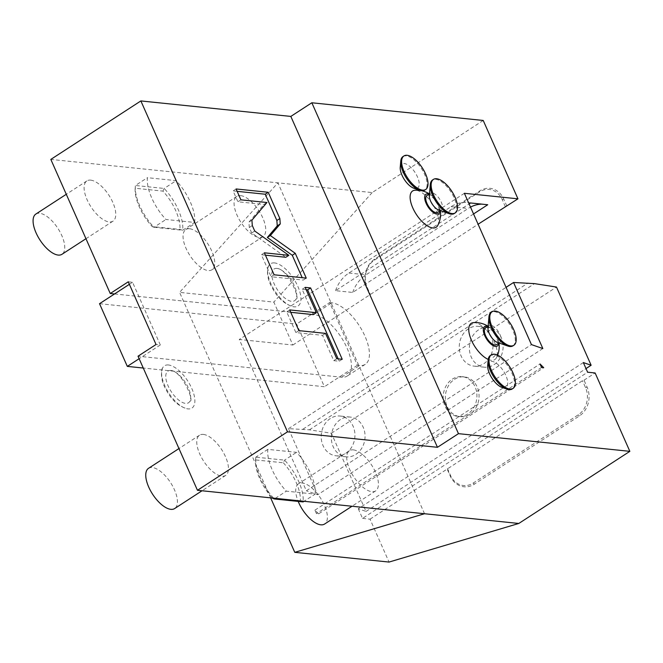<?xml version="1.0" encoding="UTF-8"?>
<svg xmlns="http://www.w3.org/2000/svg" width="663" height="663" viewBox="0 0 663 663"><rect width="100%" height="100%" fill="white"/><g stroke="black" fill="none" stroke-linecap="round" stroke-linejoin="round"><path stroke-width="0.5" stroke-dasharray="3.31 2.49" d="M128.257 281.808L132.542 282.256L160.322 344.951L156.037 344.503M160.322 344.951L139.139 358.708M132.542 282.256L129.368 284.319M114.533 293.949L313.773 314.511A35.976 16.028 -123 0 1 344.271 342.44A35.976 16.028 -123 0 1 347.255 376.029A35.976 16.028 -123 0 1 341.553 377.206L138.028 356.205M483.219 120.459L372.175 192.577L50.827 159.41M424.544 513.734L277.913 182.847L179.582 292.375L273.844 302.104L292.855 345.009L239.293 339.481L306.347 490.786L531.444 344.603M372.175 192.577L273.844 302.104M270.637 497.855L179.582 292.375M353.313 449.879A23.984 10.691 -123 0 1 373.65 468.501A23.984 10.691 -123 0 1 375.639 490.893A23.984 10.691 -123 0 1 371.835 491.681A23.984 10.691 -123 0 1 351.498 473.059A23.984 10.691 -123 0 1 349.509 450.666A23.984 10.691 -123 0 1 353.313 449.879M240.636 195.618A23.984 10.691 -123 0 1 260.973 214.232A23.984 10.691 -123 0 1 262.962 236.633A23.984 10.691 -123 0 1 259.158 237.412A23.984 10.691 -123 0 1 238.829 218.798A23.984 10.691 -123 0 1 236.84 196.397A23.984 10.691 -123 0 1 240.636 195.618M203.35 434.406A23.984 10.691 -123 0 1 223.688 453.02A23.984 10.691 -123 0 1 225.677 475.412A23.984 10.691 -123 0 1 221.873 476.2A23.984 10.691 -123 0 1 201.535 457.586A23.984 10.691 -123 0 1 199.546 435.185A23.984 10.691 -123 0 1 203.35 434.406M90.674 180.137A23.984 10.691 -123 0 1 111.011 198.759A23.984 10.691 -123 0 1 113 221.152A23.984 10.691 -123 0 1 109.196 221.939A23.984 10.691 -123 0 1 88.867 203.317A23.984 10.691 -123 0 1 86.878 180.924A23.984 10.691 -123 0 1 90.674 180.137M168.501 364.981A25.202 11.23 57 0 0 162.534 368.098A25.202 11.23 57 0 0 168.245 392.164A25.202 11.23 57 0 0 187.96 408.897A25.202 11.23 57 0 0 189.054 408.938A25.202 11.23 57 0 0 191.317 387.416A25.202 11.23 57 0 0 168.501 364.981M274.548 262.921A25.202 11.23 57 0 0 268.59 266.037A25.202 11.23 57 0 0 274.3 290.104A25.202 11.23 57 0 0 294.016 306.836A25.202 11.23 57 0 0 295.11 306.878A25.202 11.23 57 0 0 297.372 285.347A25.202 11.23 57 0 0 274.548 262.921M315.082 494.126A35.976 16.028 57 0 0 296.56 452.332L267.819 449.365A35.976 16.028 57 0 0 286.341 491.159L315.082 494.126L304.044 501.303M194.69 222.453A35.976 16.028 57 0 0 176.167 180.651L147.426 177.684A35.976 16.028 57 0 0 165.949 219.486L194.69 222.453L182.69 230.243L153.949 227.285A35.976 16.028 -123 0 1 135.368 186.046A35.976 16.028 -123 0 1 135.426 185.483L147.426 177.684M99.525 303.695L296.618 324.033L324.406 386.728L143.274 368.04M329.635 302.593L331.773 302.817A35.976 16.028 -123 0 1 362.28 330.746A35.976 16.028 -123 0 1 365.263 364.335A35.976 16.028 -123 0 1 359.561 365.512L357.415 365.288L329.635 302.593L296.618 324.033M357.415 365.288L324.406 386.728M349.509 450.666L298.491 483.799A23.984 10.691 57 0 1 302.295 483.012A23.984 10.691 -123 0 1 322.624 501.634A23.984 10.691 -123 0 1 324.613 524.027M298.491 483.799A23.984 10.691 57 0 0 298.201 501.419M189.618 228.752A23.984 10.691 -123 0 1 209.956 247.365A23.984 10.691 -123 0 1 211.945 269.766A23.984 10.691 -123 0 1 208.141 270.545A23.984 10.691 57 0 1 187.803 251.932A23.984 10.691 57 0 1 185.814 229.539A23.984 10.691 57 0 1 189.618 228.752M148.529 468.318A23.984 10.691 57 0 1 152.333 467.539A23.984 10.691 -123 0 1 172.662 486.153A23.984 10.691 -123 0 1 174.651 508.554M35.852 214.058A23.984 10.691 57 0 1 39.656 213.271A23.984 10.691 -123 0 1 59.993 231.893A23.984 10.691 -123 0 1 61.982 254.285M170.938 370.484A18.887 8.42 57 0 0 170.118 370.451A18.887 8.42 57 0 0 168.419 386.587A18.887 8.42 57 0 0 185.524 403.394A18.887 8.42 57 0 0 189.991 401.057A18.887 8.42 57 0 0 185.715 383.023A18.887 8.42 57 0 0 170.938 370.484M276.993 268.424A18.887 8.42 57 0 0 276.173 268.391A18.887 8.42 57 0 0 274.474 284.526A18.887 8.42 57 0 0 291.579 301.334A18.887 8.42 57 0 0 296.046 298.996A18.887 8.42 57 0 0 291.77 280.963A18.887 8.42 57 0 0 276.993 268.424M273.595 498.153A35.976 16.028 -123 0 1 255.761 457.719A35.976 16.028 -123 0 1 255.819 457.163L284.56 460.13A35.976 16.028 -123 0 1 303.082 501.924L300.322 501.112L272.551 498.245M267.819 449.365L255.819 457.163L255.57 459.931L283.341 462.791L284.56 460.13L296.56 452.332M275.302 498.336L286.341 491.159M283.341 462.791A33.979 15.141 -123 0 1 300.322 501.112M255.761 457.719L255.57 459.931A33.979 15.141 -123 0 0 272.36 498.029M135.368 186.046L135.186 188.251L135.426 185.483L164.167 188.449A35.976 16.028 -123 0 1 182.69 230.243L179.93 229.431L152.159 226.564A33.979 15.141 -123 0 1 135.186 188.251L162.949 191.118A33.979 15.141 -123 0 1 179.93 229.431M162.949 191.118L164.167 188.449L176.167 180.651M152.159 226.564L153.949 227.285L165.949 219.486M437.746 225.461A21.614 9.63 57 0 0 433.055 204.809A21.614 9.63 57 0 0 416.032 190.281A21.614 9.63 57 0 0 414.881 190.256M487.695 365.346A15.191 6.771 -123 0 1 491.83 361.318A15.191 6.771 -123 0 1 505.836 375.399A15.191 6.771 -123 0 1 503.557 387.789A15.191 6.771 -123 0 1 502.04 387.441M488.217 359.404A21.614 9.63 57 0 0 491.374 360.299A21.614 9.63 57 0 0 496.396 357.813A21.614 9.63 57 0 0 491.706 337.169A21.614 9.63 57 0 0 474.683 322.632A21.614 9.63 57 0 0 473.531 322.608M400.237 167.291A14.387 6.415 -123 0 1 404.157 163.488A14.387 6.415 -123 0 1 417.425 176.822A14.387 6.415 -123 0 1 415.27 188.565A14.387 6.415 -123 0 1 413.836 188.226M542.84 348.547L317.743 494.731L306.347 490.786M583.349 362.562L358.26 508.745L366.034 511.438L331.384 433.237L309.422 429.815L288.471 428.663L317.743 494.731M288.471 428.663L506.068 287.352M340.467 419.538A19.989 16.84 -84.1 0 0 331.575 441.152A19.989 16.84 -84.1 0 0 346.136 456.84A19.989 16.84 -84.1 0 0 355.898 454.37A19.989 16.84 -84.1 0 0 364.799 432.765A19.989 16.84 -84.1 0 0 350.238 417.077A19.989 16.84 -84.1 0 0 340.467 419.538M478.529 329.884A19.989 16.84 -84.1 0 0 469.628 351.489A19.989 16.84 -84.1 0 0 484.189 367.178A19.989 16.84 -84.1 0 0 493.96 364.716A19.989 16.84 -84.1 0 0 502.852 343.103A19.989 16.84 -84.1 0 0 488.291 327.414A19.989 16.84 -84.1 0 0 478.529 329.884M358.26 508.745L362.528 518.383L587.625 372.208M362.528 518.383L370.029 519.162L389.04 562.067M318.613 513.85L314.925 510.145L316.466 513.634L318.613 513.85L543.71 367.675M366.034 511.438L586.017 368.578M331.384 433.237L556.481 287.054M452.34 379.137A19.989 16.84 95.9 0 1 462.111 376.667A19.989 16.84 95.9 0 1 476.672 392.355A19.989 16.84 95.9 0 1 467.78 413.961A19.989 16.84 95.9 0 1 458.009 416.43A19.989 16.84 95.9 0 1 443.448 400.742A19.989 16.84 95.9 0 1 452.34 379.137M309.422 429.815L534.511 283.631M302.991 429.143L528.088 282.968M454.486 379.352A19.989 16.84 95.9 0 1 464.257 376.891A19.989 16.84 95.9 0 1 478.81 392.579A19.989 16.84 95.9 0 1 469.918 414.184A19.989 16.84 -84.1 0 1 460.147 416.654A19.989 16.84 -84.1 0 1 445.594 400.966A19.989 16.84 -84.1 0 1 454.486 379.352M370.029 519.162L447.16 469.072L450.243 476.034A21.183 17.851 -84.1 0 0 474.335 484.164L579.379 415.95A21.183 17.851 -84.1 0 0 587.103 387.159L584.02 380.189L582.47 380.711L447.16 469.072M584.02 380.189L595.125 372.979M447.417 468.418L450.5 475.388A19.989 16.84 -84.1 0 0 473.225 483.054L578.269 414.839A19.989 16.84 -84.1 0 0 585.562 387.673L582.47 380.711M464.39 193.298L239.293 339.481M330.356 418.494A19.989 16.84 -84.1 0 0 321.456 440.108A19.989 16.84 -84.1 0 0 336.017 455.796A19.989 16.84 -84.1 0 0 345.788 453.326A19.989 16.84 -84.1 0 0 354.68 431.721A19.989 16.84 -84.1 0 0 340.119 416.032A19.989 16.84 -84.1 0 0 330.356 418.494M468.41 328.84A19.989 16.84 -84.1 0 0 459.517 350.445A19.989 16.84 -84.1 0 0 474.078 366.133A19.989 16.84 -84.1 0 0 483.849 363.672A19.989 16.84 -84.1 0 0 492.742 342.058A19.989 16.84 -84.1 0 0 478.18 326.37A19.989 16.84 -84.1 0 0 468.41 328.84M292.855 345.009L478.098 224.227M473.548 213.958L352.675 292.449L335.536 290.684L469.106 203.939M505.297 206.558L502.214 199.588A19.989 16.84 -84.1 0 0 479.49 191.922L374.446 260.136A19.989 16.84 -84.1 0 0 367.153 287.303L370.244 294.264M506.847 206.036L503.756 199.074A21.183 17.851 -84.1 0 0 479.672 190.944L374.628 259.158A21.183 17.851 -84.1 0 0 366.896 287.949L369.987 294.919M335.536 290.684A33.979 28.625 95.9 0 1 348.887 273.04L451.072 206.682A33.979 28.625 95.9 0 1 467.68 202.488A33.979 28.625 95.9 0 1 470.597 202.977M352.675 292.449A33.979 28.625 95.9 0 1 366.026 274.814L468.211 208.455A33.979 28.625 95.9 0 1 470.506 207.105M481.86 204.138A33.979 28.625 95.9 0 1 484.819 204.262A33.979 28.625 95.9 0 1 487.736 204.743M314.925 510.145L540.022 363.97M541.563 367.451L316.466 513.634M439.983 210.892A11.611 5.171 57 0 0 438.997 205.663A11.611 5.171 57 0 0 438.558 204.585A11.611 5.171 -123 0 0 433.478 197.16A23.984 23.984 0 0 0 429.417 193.919M429.094 194.135A11.611 5.171 -123 0 1 433.478 197.16M426.889 195.568A9.995 4.45 -123 0 1 428.472 195.237A9.995 4.45 -123 0 1 436.942 202.994A9.995 4.45 -123 0 1 437.771 212.326M429.351 195.544A9.995 4.45 57 0 1 430.486 193.223A9.995 4.45 57 0 1 432.077 192.9A9.995 4.45 -123 0 1 440.547 200.657A9.995 4.45 -123 0 1 441.376 209.989A9.995 4.45 -123 0 1 439.793 210.312A9.995 4.45 57 0 1 438.798 210.088M454.321 213.494A19.989 8.909 -123 0 0 452.663 194.831A19.989 8.909 -123 0 0 435.715 179.317A19.989 8.909 57 0 0 432.549 179.971M495.46 355.227L492.8 357.689L491.913 354.862L494.084 354.473L495.46 355.227A19.989 8.909 -123 0 1 511.272 371.761A19.989 8.909 -123 0 1 512.184 388.982M498.634 343.252A11.611 5.171 57 0 0 497.648 338.022A11.611 5.171 57 0 0 497.209 336.945A11.611 5.171 -123 0 0 492.128 329.519A23.984 23.984 0 0 0 488.067 326.279M487.753 326.486A11.611 5.171 -123 0 1 492.128 329.519M485.54 327.92A9.995 4.45 -123 0 1 487.123 327.597A9.995 4.45 -123 0 1 495.601 335.354A9.995 4.45 -123 0 1 496.43 344.685M488.001 327.903A9.995 4.45 57 0 1 489.145 325.583A9.995 4.45 57 0 1 490.728 325.26A9.995 4.45 -123 0 1 499.198 333.017A9.995 4.45 -123 0 1 500.026 342.348A9.995 4.45 -123 0 1 498.443 342.672A9.995 4.45 57 0 1 497.449 342.44M512.971 345.854A19.989 8.909 -123 0 0 511.314 327.19A19.989 8.909 -123 0 0 494.374 311.676A19.989 8.909 57 0 0 491.2 312.331M491.913 354.862A19.989 8.909 57 0 0 490.405 355.459M403.029 156.534A19.989 8.909 57 0 1 406.195 155.88A19.989 8.909 -123 0 1 423.143 171.394A19.989 8.909 -123 0 1 424.801 190.057M306.265 278.112L303.264 280.068L302.212 277.698M274.126 274.797L271.126 276.744L303.264 280.068M264.388 252.81L261.388 254.766L271.126 276.744M265.432 255.18L261.388 254.766M254.716 230.997L251.716 232.953L285.828 257.285M266.94 202.513L263.94 204.469L248.915 222.122L249.305 227.5L251.716 232.953M240.909 199.828L237.901 201.776L263.94 204.469M236.094 188.963L233.086 190.911L237.901 201.776M237.139 191.334L233.086 190.911M290.75 312.306L286.698 311.883L295.872 332.577L322.533 335.329L333.754 360.664L339.224 361.227L338.18 358.857M306.19 289.723L302.137 289.308L313.359 314.635M289.698 309.936L286.698 311.883M305.137 287.361L302.137 289.308M342.232 359.28L339.224 361.227M336.754 358.716L333.754 360.664M325.533 333.381L322.533 335.329M298.872 330.63L295.872 332.577M341.553 377.206L359.561 365.512M313.773 314.511L331.773 302.817M587.103 387.159L585.562 387.673M450.243 476.034L450.5 475.388M474.335 484.164L473.225 483.054M579.379 415.95L578.269 414.839M366.896 287.949L367.153 287.303M503.756 199.074L502.214 199.588M374.628 259.158L374.446 260.136M479.672 190.944L479.49 191.922M451.072 206.682L468.211 208.455M348.887 273.04L366.026 274.814M252.305 225.553L249.305 227.5M251.915 220.174L248.915 222.122M365.263 364.335L347.255 376.029M375.639 490.893L351.995 506.25M262.962 236.633L211.945 269.766M236.84 196.397L185.814 229.539M225.677 475.412L202.033 490.769M199.546 435.185L178.96 448.561M113 221.152L85.966 238.713M86.878 180.924L66.283 194.292M162.534 368.098C161.175 368.976 160.322 379.344 164.872 387.407C170.615 399.267 178.198 406.419 187.604 408.889L189.054 408.938M189.991 401.057C194.74 402.01 181.77 370.435 170.582 370.468L170.118 370.451M268.59 266.037C267.222 266.916 266.369 277.283 270.927 285.347C276.67 297.198 284.245 304.358 293.659 306.828L295.11 306.878M296.046 298.996C300.795 299.949 287.817 268.374 276.637 268.407L276.173 268.391M462.111 376.667L464.257 376.891M458.009 416.43L460.147 416.654M467.68 202.488L484.819 204.262M346.136 456.84L336.017 455.796M350.238 417.077L340.119 416.032M484.189 367.178L474.078 366.133M488.291 327.414L478.18 326.37M440.307 210.685A23.984 23.984 0 0 0 438.997 205.663M421.337 190.671A23.984 23.984 0 0 0 420.682 190.546M441.376 209.989L440.381 210.635M430.486 193.223L429.491 193.869M496.396 357.813A23.984 23.984 0 0 0 497.615 355.144M498.957 343.044A23.984 23.984 0 0 0 497.648 338.022M500.026 342.348L499.032 342.995M489.145 325.583L488.142 326.229"/><path stroke-width="0.99" d="M140.863 100.933L50.827 159.41L110.249 293.51L128.257 281.808L156.037 344.503L138.028 356.205L197.458 490.297L287.493 431.828L437.456 447.301L290.825 116.415L140.863 100.933L287.493 431.828M139.139 358.708L127.313 366.39L99.525 303.695L129.368 284.319M280.25 223.92L279.861 218.541L268.225 192.278L236.094 188.963L240.909 199.828L266.94 202.513L251.915 220.174L252.305 225.553L254.716 230.997L288.828 255.338L264.388 252.81L274.126 274.797L306.265 278.112L295.275 253.332L270.355 235.547L280.25 223.92L277.25 225.868L276.861 220.497L265.225 194.226L237.139 191.334M316.359 312.687L289.698 309.936L298.872 330.63L325.533 333.381L336.754 358.716L342.232 359.28L310.607 287.924L305.137 287.361L316.359 312.687L313.359 314.635L290.75 312.306M478.098 224.227L517.944 198.825L483.219 120.459L311.834 102.773L290.825 116.415M270.637 497.855L294.778 552.337L424.544 513.734L518.806 523.463L629.85 451.346L595.125 372.979L587.625 372.208L583.349 362.562L591.131 365.255L556.481 287.054L534.511 283.631L513.56 282.488L542.84 348.547L531.444 344.603L464.39 193.298L517.944 198.825M294.778 552.337L389.04 562.067L518.806 523.463M197.458 490.297L424.544 513.734M311.834 102.773L458.465 433.66L437.456 447.301M458.465 433.66L629.85 451.346M110.249 293.51L114.533 293.949M143.274 368.04L127.313 366.39M351.995 506.25L324.613 524.027A23.984 10.691 -123 0 1 320.817 524.814A23.984 10.691 57 0 1 298.201 501.419M202.033 490.769L174.651 508.554A23.984 10.691 -123 0 1 170.855 509.333A23.984 10.691 57 0 1 150.518 490.719A23.984 10.691 57 0 1 148.529 468.318L178.96 448.561M85.966 238.713L61.982 254.285A23.984 10.691 -123 0 1 58.178 255.073A23.984 10.691 57 0 1 37.841 236.451A23.984 10.691 57 0 1 35.852 214.058L66.283 194.292M273.595 498.153A35.976 16.028 -123 0 0 274.333 498.957L303.082 501.924L304.044 501.303M272.36 498.029A33.979 15.141 -123 0 0 272.551 498.245L274.333 498.957L275.302 498.336M543.71 367.675L541.563 367.451L540.022 363.97L543.71 367.675M420.682 190.546A23.984 23.984 0 0 0 414.872 190.256A21.614 9.63 57 0 0 413.24 208.886A21.614 9.63 57 0 0 432.724 227.948A21.614 9.63 57 0 0 437.746 225.461A23.984 23.984 0 0 0 440.307 210.685M507.021 389.173L502.04 387.441A15.191 6.771 -123 0 1 492.012 378.241A15.191 6.771 -123 0 1 487.695 365.346L488.134 360.092A19.989 8.909 57 0 0 493.827 377.073A19.989 8.909 57 0 0 507.021 389.173A19.989 8.909 57 0 0 509.01 389.637A19.989 8.909 -123 0 0 512.184 388.982L513.079 388.394A19.989 8.909 -123 0 1 509.913 389.048A19.989 8.909 57 0 1 492.965 373.534A19.989 8.909 57 0 1 491.308 354.871L490.405 355.459A19.989 8.909 57 0 0 488.134 360.092M488.067 326.279A23.984 23.984 0 0 0 473.531 322.608A21.614 9.63 57 0 0 470.854 338.868A21.614 9.63 57 0 0 488.217 359.404M419.638 190.248L413.836 188.226A14.387 6.415 -123 0 1 404.339 179.516A14.387 6.415 -123 0 1 400.237 167.291L400.759 161.167A19.989 8.909 57 0 0 406.444 178.148A19.989 8.909 57 0 0 419.638 190.248A19.989 8.909 57 0 0 421.635 190.712A19.989 8.909 -123 0 0 424.801 190.057L425.704 189.469A19.989 8.909 -123 0 1 422.538 190.124A19.989 8.909 57 0 1 405.59 174.609A19.989 8.909 57 0 1 403.933 155.946L403.029 156.534A19.989 8.909 57 0 0 400.759 161.167M506.068 287.352L513.56 282.488M586.017 368.578L591.131 365.255M469.106 203.939L470.597 202.977L487.736 204.743L473.548 213.958M470.506 207.105A33.979 28.625 95.9 0 1 481.86 204.138M429.094 194.135A11.611 5.171 -123 0 0 426.11 203.309A11.611 5.171 57 0 0 434.439 213.246A11.611 5.171 57 0 0 439.983 210.892M440.381 210.635L437.771 212.326A9.995 4.45 -123 0 1 436.188 212.657A9.995 4.45 -123 0 1 427.718 204.9A9.995 4.45 -123 0 1 426.889 195.568L429.491 193.869M430.279 184.612L429.351 195.544A9.995 4.45 57 0 0 432.201 204.03A9.995 4.45 57 0 0 438.798 210.088L449.158 213.685A19.989 8.909 57 0 0 451.155 214.149A19.989 8.909 -123 0 0 454.321 213.494L455.224 212.914A19.989 8.909 -123 0 1 452.05 213.569A19.989 8.909 57 0 1 435.11 198.055A19.989 8.909 57 0 1 433.453 179.391L432.549 179.971A19.989 8.909 57 0 0 430.279 184.612A19.989 8.909 57 0 0 435.964 201.585A19.989 8.909 57 0 0 449.158 213.685M433.453 179.391A19.989 8.909 57 0 1 436.619 178.737A19.989 8.909 -123 0 1 453.567 194.251A19.989 8.909 -123 0 1 455.224 212.914M487.753 326.486A11.611 5.171 -123 0 0 484.761 335.66A11.611 5.171 57 0 0 493.09 345.605A11.611 5.171 57 0 0 498.634 343.252M499.032 342.995L496.43 344.685A9.995 4.45 -123 0 1 494.838 345.009A9.995 4.45 -123 0 1 486.369 337.252A9.995 4.45 -123 0 1 485.54 327.92L488.142 326.229M488.929 316.964L488.001 327.903A9.995 4.45 57 0 0 490.852 336.39A9.995 4.45 57 0 0 497.449 342.44L507.808 346.045A19.989 8.909 57 0 0 509.806 346.509A19.989 8.909 -123 0 0 512.971 345.854L513.875 345.266A19.989 8.909 -123 0 1 510.709 345.92A19.989 8.909 57 0 1 493.761 330.406A19.989 8.909 57 0 1 492.103 311.743L491.2 312.331A19.989 8.909 57 0 0 488.929 316.964A19.989 8.909 57 0 0 494.615 333.945A19.989 8.909 57 0 0 507.808 346.045M492.103 311.743A19.989 8.909 57 0 1 495.269 311.088A19.989 8.909 -123 0 1 512.217 326.602A19.989 8.909 -123 0 1 513.875 345.266M491.308 354.871A19.989 8.909 57 0 1 494.474 354.216A19.989 8.909 -123 0 1 511.422 369.73A19.989 8.909 -123 0 1 513.079 388.394M425.704 189.469A19.989 8.909 -123 0 0 424.047 170.805A19.989 8.909 -123 0 0 407.099 155.291A19.989 8.909 57 0 0 403.933 155.946M270.355 235.547L267.355 237.495L277.25 225.868M295.275 253.332L292.275 255.28L267.355 237.495M302.212 277.698L292.275 255.28M288.828 255.338L285.828 257.285L265.432 255.18M268.225 192.278L265.225 194.226M338.18 358.857L307.607 289.872L306.19 289.723M310.607 287.924L307.607 289.872M279.861 218.541L276.861 220.497M429.417 193.919A23.984 23.984 0 0 0 421.337 190.671M497.615 355.144A23.984 23.984 0 0 0 498.957 343.044"/></g></svg>
